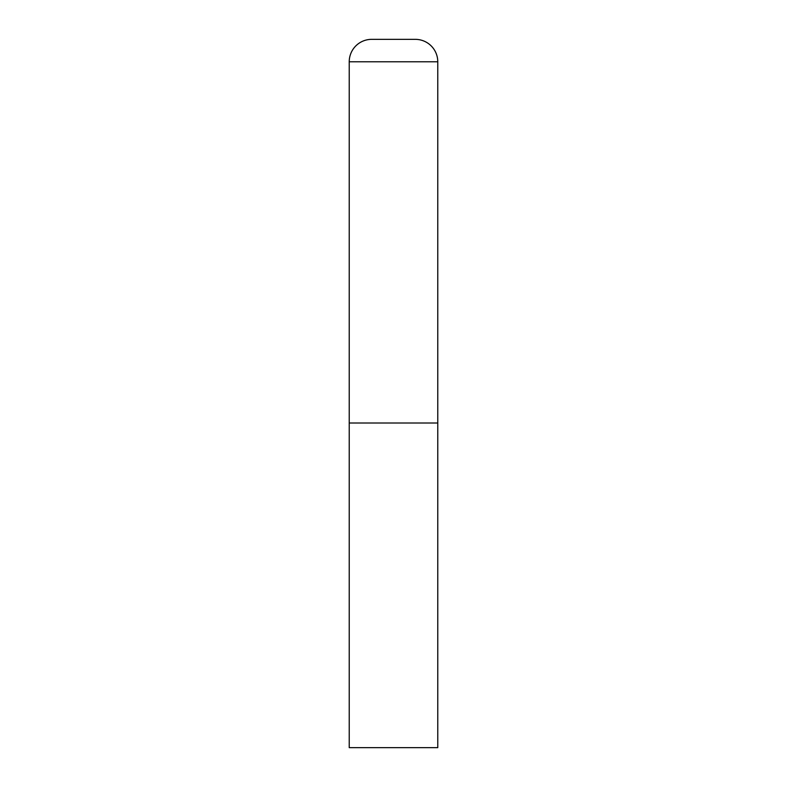 <?xml version="1.0" encoding="UTF-8"?>
<svg xmlns="http://www.w3.org/2000/svg" width="787" height="787" viewBox="0 0 787 787"><rect width="100%" height="100%" fill="white"/><g stroke="black" fill="none" stroke-linecap="round" stroke-linejoin="round"><path stroke-width="1.18" d="M371.661 39.35A22.43 22.43 0 0 0 349.231 61.779L349.231 747.65L437.769 747.65L437.769 423.012L349.231 423.012L437.769 423.012L437.769 61.779A22.43 22.43 0 0 0 415.339 39.35L371.661 39.35L415.339 39.35M349.231 61.779L437.769 61.779"/></g></svg>
